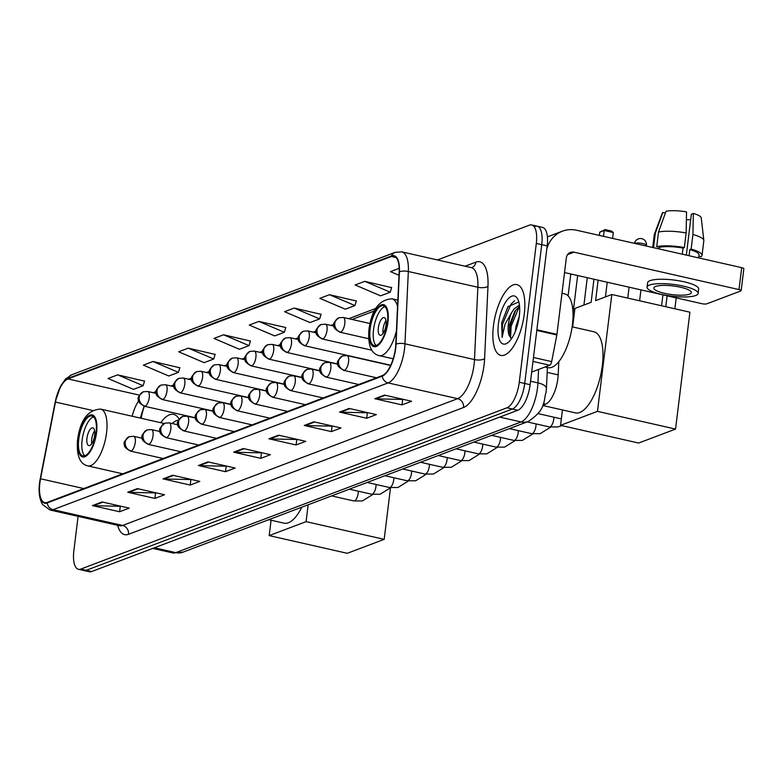 <?xml version="1.0" encoding="UTF-8"?>
<svg xmlns="http://www.w3.org/2000/svg" width="783" height="783" viewBox="0 0 783 783"><rect width="100%" height="100%" fill="white"/><g stroke="black" fill="none" stroke-linecap="round" stroke-linejoin="round"><path stroke-width="1.17" d="M179.15 419.228A40.09 15.66 -77.2 0 0 173.679 414.393A40.09 15.66 -77.2 0 0 160.76 422.712M558.798 361.697L558.181 374.871A22.687 8.867 102.8 0 1 557.858 378.62A22.687 8.867 102.8 0 1 545.545 404.185L542.756 405.232M195.672 417.848L144.356 406.22A30.253 11.823 -77.2 0 0 141.38 417.124L141.155 418.269M78.085 516.349L73.856 550.811A22.687 8.867 -77.2 0 0 78.466 569.29L89.331 571.756A22.687 8.867 -77.2 0 0 91.65 571.541L517.808 410.253A22.687 8.867 -77.2 0 0 530.13 384.698L547.17 245.901A22.687 8.867 -77.2 0 0 542.56 227.413L537.128 226.179A22.687 8.867 -77.2 0 0 534.799 226.395M78.466 569.29A22.687 8.867 -77.2 0 0 80.786 569.075L506.944 407.796A22.687 8.867 -77.2 0 0 519.266 382.231L536.306 243.435L541.738 244.668A22.687 8.867 -77.2 0 0 537.128 226.179A22.687 8.867 -77.2 0 1 541.738 244.668L524.698 383.464L541.738 244.668L547.17 245.901M506.944 407.796L512.376 409.029A22.687 8.867 -77.2 0 0 524.698 383.464A22.687 8.867 -77.2 0 1 512.376 409.029L86.218 570.308L512.376 409.029L517.808 410.253M83.898 570.523A22.687 8.867 -77.2 0 0 86.218 570.308A22.687 8.867 -77.2 0 1 83.898 570.523M524.258 314.169A36.302 14.182 -77.2 0 0 516.878 284.591A36.302 14.182 -77.2 0 0 493.447 325.836A36.302 14.182 -77.2 0 0 500.826 355.413A36.302 14.182 -77.2 0 0 524.258 314.169A36.302 14.182 -77.2 0 0 516.878 284.591A36.302 14.182 -77.2 0 0 493.447 325.836A36.302 14.182 -77.2 0 0 500.826 355.413A36.302 14.182 -77.2 0 0 524.258 314.169M395.444 348.318A24.204 9.455 102.8 0 1 382.31 375.586L47.283 502.373A24.204 9.455 102.8 0 1 44.807 502.608A24.204 9.455 102.8 0 1 40.54 478.765L55.466 402.071A24.204 9.455 102.8 0 1 67.945 378.923L391.422 256.501A24.204 9.455 102.8 0 1 393.908 256.276A24.204 9.455 102.8 0 1 399.164 271.995L395.787 344.324A24.204 9.455 102.8 0 1 395.444 348.318M395.699 348.22A24.811 9.69 -77.2 0 0 396.051 344.119L399.428 271.799A24.811 9.69 -77.2 0 0 391.5 255.924L68.023 378.346A24.811 9.69 -77.2 0 0 55.221 402.071L40.305 478.765A24.811 9.69 -77.2 0 0 47.215 502.96L382.231 376.173A24.811 9.69 -77.2 0 0 395.699 348.22M121.159 506.288L93.402 505.73A6.049 5.393 -110.7 0 1 92.443 505.612L119.603 511.759L129.234 508.118L102.074 501.962L92.443 505.612M120.239 506.64L119.603 511.759M156.463 492.928L128.696 492.37A6.049 5.393 -110.7 0 1 127.746 492.253L154.907 498.409L164.528 494.758L137.368 488.602L127.746 492.253M155.533 493.28L154.907 498.409M191.757 479.568L163.999 479.01A6.049 5.393 -110.7 0 1 163.04 478.893L190.2 485.049L199.831 481.398L172.671 475.242L163.04 478.893M190.837 479.92L190.2 485.049M227.06 466.208L199.293 465.65A6.049 5.393 -110.7 0 1 198.344 465.533L225.504 471.689L235.135 468.038L207.975 461.882L198.344 465.533M226.13 466.56L225.504 471.689M403.548 399.418L375.791 398.86A6.049 5.393 -110.7 0 1 374.842 398.733L402.002 404.889L411.623 401.248L384.463 395.092L374.842 398.733M402.628 399.761L402.002 404.889M368.255 412.778L340.497 412.22A6.049 5.393 -110.7 0 1 339.538 412.093L366.698 418.249L376.329 414.608L349.169 408.452L339.538 412.093M367.325 413.121L366.698 418.249M332.951 426.138L305.194 425.58A6.049 5.393 -110.7 0 1 304.244 425.453L331.405 431.609L341.026 427.968L313.866 421.812L304.244 425.453M332.031 426.481L331.405 431.609M297.657 439.498L269.9 438.94A6.049 5.393 -110.7 0 1 268.941 438.813L296.101 444.969L305.732 441.328L278.572 435.172L268.941 438.813M296.728 439.84L296.101 444.969M262.354 452.848L234.597 452.3A6.049 5.393 -110.7 0 1 233.647 452.173L260.808 458.329L270.429 454.678L243.268 448.532L233.647 452.173M261.434 453.2L260.808 458.329M536.306 243.435A22.687 8.867 -77.2 0 0 531.696 224.956A22.687 8.867 -77.2 0 0 529.367 225.171L437.472 259.946M215.11 354.415L188.282 348.141L178.651 351.782L204.118 362.637L213.749 358.996L215.168 354.229M179.816 367.775L152.979 361.501L143.348 365.142L168.825 375.997L178.455 372.356L179.865 367.589M144.512 381.135L117.675 374.851L108.054 378.502L133.521 389.357L143.152 385.716L144.571 380.949M321.01 314.335L294.173 308.062L284.552 311.703L310.019 322.557L319.65 318.916L321.069 314.149M356.314 300.975L329.477 294.702L319.846 298.343L345.323 309.197L354.944 305.556L356.363 300.789M391.608 287.615L364.77 281.342L355.149 284.983L380.616 295.837L390.247 292.196L391.666 287.439M399.193 268.315L390.443 271.623L399.017 275.273M250.413 341.055L223.576 334.781L213.955 338.422L239.422 349.277L249.053 345.636L250.472 340.869M258.879 321.421L249.248 325.062L274.725 335.917L284.346 332.276L285.766 327.509L258.879 321.421L284.346 332.276M294.173 308.062L319.65 318.916M329.477 294.702L354.944 305.556M364.77 281.342L390.247 292.196M223.576 334.781L249.053 345.636M188.282 348.141L213.749 358.996M152.979 361.501L178.455 372.356M117.675 374.851L143.152 385.716M545.076 366.992L548.022 367.658A37.819 14.779 -77.2 0 0 572.432 324.7A37.819 14.779 -77.2 0 0 564.739 293.889L561.988 293.273M515.312 331.503L516.046 326.022L519.266 316.459M518.816 301.905L507.913 306.77L501.688 322.821L502.138 337.434L505.015 324.182L511.387 313.034A17.089 6.675 -77.2 0 0 508.392 324.289A17.089 6.675 -77.2 0 0 509.361 335.809L509.576 324.554L514.813 311.38L519.579 306.407M511.387 313.034L514.245 308.727L519.442 305.174M519.315 316.048A24.655 9.631 -77.2 0 0 517.778 299.135A24.655 9.631 -77.2 0 0 507.041 300.134A24.655 9.631 -77.2 0 0 498.389 323.966A24.655 9.631 -77.2 0 0 507.903 342.68A24.655 9.631 -77.2 0 0 519.315 316.048M509.361 335.809L511.573 338.608M502.138 337.434L502.52 324.289L510.976 304.176L514.617 300.711M510.516 337.953L511.142 326.247L519.237 306.603M501.688 322.821L508.128 306.437M509.263 335.496L510.066 326.002L515.801 309.97M531.677 372.052L549.705 365.23L532.988 361.443M546.779 249.082A30.253 26.965 -110.7 0 1 562.409 231.191A30.253 26.965 -110.7 0 1 576.699 230.261L741.697 267.659A3.778 0.871 7 0 1 743.85 268.726L741.158 290.64A3.778 0.871 -173 0 0 739.005 289.573L574.008 252.175A7.566 6.744 69.3 0 0 570.435 252.41A7.566 6.744 69.3 0 0 566.324 257.95L556.948 334.331A3.778 1.478 102.8 0 1 556.84 334.967L551.663 361.619A3.778 1.478 102.8 0 1 549.705 365.23M564.533 272.553L701.783 303.667A3.778 0.871 -173 0 0 706.785 303.824L740.796 290.953A3.778 0.871 -173 0 0 741.158 290.64M689.578 294.134A18.909 4.355 -173 0 0 691.369 292.597A18.909 4.355 -173 0 0 676.972 286.529A18.909 4.355 -173 0 0 655.625 286.441A18.909 4.355 -173 0 0 653.834 287.987A18.909 4.355 -173 0 0 668.232 294.056A18.909 4.355 -173 0 0 689.578 294.134M698.886 256.237L701.02 256.716A24.958 5.755 -173 0 0 702.038 255.346L703.829 240.733A24.958 5.755 -173 0 0 703.829 240.42L701.265 217.919A19.663 4.532 -173 0 0 693.337 213.446L691.36 214.199L686.339 255.111M698.123 293.429L698.661 289.044A25.712 5.931 -173 0 0 679.086 280.794A25.712 5.931 -173 0 0 650.056 280.676A25.712 5.931 -173 0 0 647.61 282.771L647.071 287.155A25.712 5.931 -173 0 0 666.656 295.406A25.712 5.931 -173 0 0 695.686 295.524A25.712 5.931 -173 0 0 698.123 293.429A25.712 5.931 -173 0 0 678.548 285.178A25.712 5.931 -173 0 0 649.518 285.061A25.712 5.931 -173 0 0 647.071 287.155M659.472 247.301L656.722 246.674L658.513 232.071L666.03 211.244A19.663 4.532 -173 0 1 686.544 211.909L686.133 232.962L684.342 247.575L683.04 248.064A21.934 5.06 -173 0 0 659.472 247.301L659.266 248.974M684.342 247.575A24.958 5.755 -173 0 0 656.722 246.674M686.133 232.962A24.958 5.755 -173 0 0 658.513 232.071M665.384 213.045L662.819 212.457L655.302 233.285L653.541 247.682M655.302 233.285A24.958 5.755 -173 0 0 654.363 234.342A24.958 5.755 -173 0 0 654.285 234.655L652.709 247.487M662.819 212.457A19.663 4.532 -173 0 0 662.291 213.142L654.363 234.342M686.397 219.661A15.131 3.484 -173 0 0 690.694 219.641M698.671 257.91L699.033 254.974A21.934 5.06 -173 0 0 689.823 249.601L691.125 249.111L692.926 234.499L693.337 213.446M689.069 255.728L689.823 249.601M683.04 248.064L682.287 254.191M702.038 255.346A24.958 5.755 -173 0 0 691.125 249.111M703.829 240.42A24.958 5.755 -173 0 0 692.926 234.499M387.458 322.39A20.427 7.977 -77.2 0 0 383.308 305.752A20.427 7.977 -77.2 0 0 370.134 328.948A20.427 7.977 -77.2 0 0 374.284 345.587A20.427 7.977 -77.2 0 0 387.458 322.39M384.893 306.623A20.427 7.977 -77.2 0 0 373.53 329.721A20.427 7.977 -77.2 0 0 376.085 345.489M542.658 405.467L575.476 412.905A41.597 16.257 -77.2 0 0 602.323 365.651A41.597 16.257 -77.2 0 0 593.866 331.767L572.138 326.834M386.039 324.984A9.073 3.543 -77.2 0 0 384.199 317.595A9.073 3.543 -77.2 0 0 378.336 327.901A9.073 3.543 -77.2 0 0 380.186 335.29A9.073 3.543 -77.2 0 0 386.039 324.984M386.029 320.55A9.073 3.543 -77.2 0 0 383.093 328.977A9.073 3.543 -77.2 0 0 383.112 333.411M676.218 297.863L674.877 308.786M598.124 280.167L595.618 300.623L611.826 294.486L689.911 312.192L675.553 429.074L638.654 443.041L560.569 425.335L562.458 409.949M661.606 305.771L662.947 294.858M572.647 326.951L574.918 308.453L591.126 302.326L593.964 279.228M560.569 425.335L597.468 411.369L675.553 429.074M611.826 294.486L597.468 411.369M667.116 295.808L665.775 306.721M603.507 236.339L604.231 230.496L599.739 232.199L599.338 235.399M612.609 238.404L613.324 232.561L604.231 230.496L605.122 229.585L599.739 232.199M605.425 296.914L607.226 282.232M605.122 229.585L611.503 231.034L613.324 232.561M96.084 432.666A20.427 7.977 -77.2 0 0 91.934 416.027A20.427 7.977 -77.2 0 0 78.75 439.224A20.427 7.977 -77.2 0 0 82.9 455.863A20.427 7.977 -77.2 0 0 96.084 432.666M93.52 416.899A20.427 7.977 -77.2 0 0 82.146 439.997A20.427 7.977 -77.2 0 0 84.711 455.765M268.745 519.697L284.092 523.181A41.597 16.257 -77.2 0 0 301.856 507.169M178.602 420.168A35.773 13.977 -77.2 0 0 173.826 422.154L172.035 423.495M94.665 435.26A9.073 3.543 -77.2 0 0 92.815 427.861A9.073 3.543 -77.2 0 0 86.962 438.177A9.073 3.543 -77.2 0 0 88.802 445.566A9.073 3.543 -77.2 0 0 94.665 435.26M94.645 430.826A9.073 3.543 -77.2 0 0 91.709 439.253A9.073 3.543 -77.2 0 0 91.728 443.687M390.502 487.887L384.179 539.35L347.27 553.307L269.186 535.611L271.075 520.225M269.186 535.611L306.094 521.644L384.179 539.35M308.159 504.781L306.094 521.644M572.784 321.255A6.812 1.566 7 0 1 573.352 321.236M572.999 317.575A4.913 1.135 7 0 1 573.822 317.409M547.17 372.375L558.181 374.871M543.353 403.685L545.545 404.185M154.427 547.787L175.803 552.632A15.131 13.477 69.3 0 0 182.948 552.172L172.7 552.915A30.253 11.823 -77.2 0 0 175.803 552.632L521.087 421.949A30.253 11.823 -77.2 0 0 537.51 387.869A30.253 11.823 -77.2 0 0 537.941 382.877L530.561 381.204M499.711 417.104L521.087 421.949A15.131 13.477 69.3 0 0 528.241 421.489L182.948 552.172M530.13 384.698L519.266 382.231M91.65 571.541L80.786 569.075M547.405 367.521L546.417 388.505A15.131 5.775 -177.3 0 0 537.941 382.877L538.567 369.449M141.997 412.005A9.836 0.714 11 0 1 142.535 412.083M465.102 266.21L475.878 262.129A37.819 14.779 102.8 0 1 487.975 286.333L484.599 358.663A37.819 14.779 102.8 0 1 463.536 407.512L128.51 534.3A7.566 6.744 69.3 0 0 122.618 525.452L457.634 398.664A30.253 11.823 -77.2 0 0 474.067 364.584A30.253 11.823 -77.2 0 0 474.488 359.583L477.865 287.253A30.253 11.823 -77.2 0 0 471.288 267.61L471.767 267.669M128.51 534.3A37.819 14.779 102.8 0 1 117.665 525.324M119.515 525.745A30.253 11.823 -77.2 0 0 122.618 525.452L53.087 509.694A30.253 11.823 102.8 0 1 49.985 509.987L119.887 525.814M391.5 255.924A7.566 6.744 69.3 0 1 395.082 252.371L401.757 251.852A30.253 11.823 102.8 0 1 408.334 271.495L404.958 343.825A30.253 11.823 102.8 0 1 404.527 348.826A30.253 11.823 102.8 0 1 388.104 382.907A7.566 6.744 -110.7 0 1 382.231 376.173M396.051 344.119A7.566 2.887 -177.3 0 1 404.958 343.825L474.488 359.583A7.566 2.887 2.7 0 0 484.599 358.663M68.023 378.346A7.566 6.744 -110.7 0 1 71.605 374.793L65.488 379.07L60.682 385.99L55.153 402.119A7.566 0.548 -169 0 0 55.201 402.188M55.221 402.071A7.566 0.548 -169 0 0 55.153 402.119L40.236 478.814A7.566 0.548 -169 0 0 40.276 478.893M487.975 286.333A7.566 2.887 2.7 0 1 477.865 287.253L408.334 271.495A7.566 2.887 -177.3 0 0 399.428 271.799M40.305 478.765A7.566 0.548 -169 0 0 40.236 478.814C38.132 489.59 38.915 498.184 42.576 504.595L49.985 509.987M47.215 502.96A7.566 6.744 69.3 0 0 53.087 509.694L388.104 382.907L457.634 398.664A7.566 6.744 69.3 0 1 463.536 407.512M471.826 267.639A7.566 6.744 69.3 0 0 475.878 262.129M67.945 378.923L139.443 395.131M138.738 400.857A24.204 9.455 -77.2 0 0 132.19 416.233M55.466 402.071L92.306 410.419M40.54 478.765L83.771 488.563M120.983 473.412L120.758 474.567M391.422 256.501L396.041 257.548M375.85 308.414L348.709 318.691M334.047 324.24L330.925 325.415M316.273 330.964L313.151 332.149M298.489 337.688L295.367 338.873M280.715 344.422L277.593 345.606M262.941 351.146L259.819 352.33M245.157 357.88L242.035 359.054M227.383 364.604L224.261 365.788M209.599 371.338L206.477 372.512M191.825 378.062L188.703 379.246M174.051 384.786L170.929 385.97M156.267 391.52L153.145 392.704M234.597 452.3L244.071 448.708M269.9 438.94L279.374 435.348M305.194 425.58L314.668 421.988M340.497 412.22L349.972 408.628M375.791 398.86L385.265 395.268M199.293 465.65L208.777 462.068M163.999 479.01L173.474 475.428M128.696 492.37L138.18 488.788M93.402 505.73L102.876 502.148M567.606 254.602L574.008 252.175M536.874 329.78L556.948 334.331M739.005 289.573L741.697 267.659M556.84 334.967L536.795 330.426M533.468 357.498L551.663 361.619M369.645 329.134A21.552 8.427 -77.2 0 0 376.241 346.487A21.552 8.427 -77.2 0 0 387.937 322.214A21.552 8.427 -77.2 0 0 381.35 304.851A21.552 8.427 -77.2 0 0 369.645 329.134M396.413 330.847A29.118 11.383 102.8 0 1 379.148 355.609C371.152 353.73 367.746 345.117 368.93 329.751C371.573 309.804 379.266 299.498 392.019 298.812A29.118 11.383 102.8 0 1 397.549 306.633M646.337 246.048L646.425 245.294A6.049 1.39 -173 0 0 642.99 243.591A6.049 1.39 -173 0 0 634.984 243.327A6.049 1.39 -173 0 0 634.778 243.425M78.271 439.41A21.552 8.427 -77.2 0 0 84.858 456.763A21.552 8.427 -77.2 0 0 96.563 432.49A21.552 8.427 -77.2 0 0 89.976 415.127A21.552 8.427 -77.2 0 0 78.271 439.41M106.557 432.813A29.118 11.383 102.8 0 1 87.774 465.885C79.768 464.006 76.362 455.383 77.556 440.026C80.199 420.079 87.892 409.773 100.645 409.088A29.118 11.383 102.8 0 1 106.557 432.813M344.491 370.261A7.566 2.956 -77.2 0 0 348.592 361.746A7.566 2.956 -77.2 0 0 347.055 355.58L342.709 355.883A7.566 6.744 69.3 0 0 338.589 361.423A7.566 6.744 -110.7 0 0 344.491 370.261A7.566 2.956 -77.2 0 1 343.708 370.339C338.863 367.55 336.905 365.318 337.845 363.625C336.455 362.314 338.07 359.73 342.709 355.883M326.707 376.995A7.566 2.956 -77.2 0 0 330.817 368.47A7.566 2.956 -77.2 0 0 329.281 362.314L324.925 362.617A7.566 6.744 69.3 0 0 320.815 368.147A7.566 6.744 -110.7 0 0 326.707 376.995A7.566 2.956 -77.2 0 1 325.934 377.063C321.079 374.284 319.131 372.042 320.071 370.349C318.681 369.038 320.296 366.464 324.925 362.617M527.165 421.9L549.363 426.931A6.812 2.662 -77.2 0 0 549.872 426.921A6.812 2.662 -77.2 0 0 553.747 419.199A6.812 2.662 -77.2 0 0 553.855 417.192M308.933 383.719A7.566 2.956 -77.2 0 0 313.034 375.204A7.566 2.956 -77.2 0 0 311.497 369.038L307.151 369.341A7.566 6.744 69.3 0 0 303.041 374.881A7.566 6.744 -110.7 0 0 308.933 383.719A7.566 2.956 -77.2 0 1 308.159 383.797C303.305 381.008 301.347 378.766 302.297 377.083C300.897 375.771 302.522 373.188 307.151 369.341M509.381 428.624L531.579 433.655A6.812 2.662 -77.2 0 0 532.097 433.645A6.812 2.662 -77.2 0 0 535.973 425.923A6.812 2.662 -77.2 0 0 536.081 423.916M291.149 390.453A7.566 2.956 -77.2 0 0 295.26 381.928A7.566 2.956 -77.2 0 0 293.723 375.771L289.367 376.075A7.566 6.744 69.3 0 0 285.257 381.605A7.566 6.744 -110.7 0 0 291.149 390.453A7.566 2.956 -77.2 0 1 290.376 390.521C285.521 387.742 283.573 385.5 284.513 383.807C283.123 382.495 284.738 379.921 289.367 376.075M491.607 435.358L513.805 440.389A6.812 2.662 -77.2 0 0 514.323 440.379A6.812 2.662 -77.2 0 0 518.199 432.656A6.812 2.662 -77.2 0 0 518.307 430.65M273.375 397.177A7.566 2.956 -77.2 0 0 277.476 388.662A7.566 2.956 -77.2 0 0 275.939 382.495L271.593 382.799A7.566 6.744 69.3 0 0 267.483 388.339A7.566 6.744 -110.7 0 0 273.375 397.177A7.566 2.956 -77.2 0 1 272.601 397.245C267.747 394.466 265.789 392.224 266.739 390.531C265.339 389.229 266.964 386.645 271.593 382.799M473.823 442.082L496.021 447.113A6.812 2.662 -77.2 0 0 496.539 447.103A6.812 2.662 -77.2 0 0 500.415 439.38A6.812 2.662 -77.2 0 0 500.523 437.374M255.601 403.911A7.566 2.956 -77.2 0 0 259.702 395.386A7.566 2.956 -77.2 0 0 258.165 389.229L253.819 389.523A7.566 6.744 69.3 0 0 249.699 395.063A7.566 6.744 -110.7 0 0 255.601 403.911A7.566 2.956 -77.2 0 1 254.818 403.979C249.973 401.19 248.015 398.958 248.955 397.265C247.565 395.953 249.18 393.379 253.819 389.523M456.049 448.806L478.247 453.837A6.812 2.662 -77.2 0 0 478.765 453.837A6.812 2.662 -77.2 0 0 482.641 446.114A6.812 2.662 -77.2 0 0 482.749 444.108M237.817 410.635A7.566 2.956 -77.2 0 0 241.927 402.119A7.566 2.956 -77.2 0 0 240.391 395.953L236.035 396.257A7.566 6.744 69.3 0 0 231.925 401.787A7.566 6.744 -110.7 0 0 237.817 410.635A7.566 2.956 -77.2 0 1 237.043 410.703C232.189 407.923 230.241 405.682 231.181 403.989C229.791 402.677 231.406 400.103 236.035 396.257M438.274 455.54L460.473 460.57A6.812 2.662 -77.2 0 0 460.991 460.561A6.812 2.662 -77.2 0 0 464.857 452.838A6.812 2.662 -77.2 0 0 464.965 450.832M220.043 417.359A7.566 2.956 -77.2 0 0 224.144 408.843A7.566 2.956 -77.2 0 0 222.607 402.677L218.261 402.981A7.566 6.744 69.3 0 0 214.151 408.52A7.566 6.744 -110.7 0 0 220.043 417.359A7.566 2.956 -77.2 0 1 219.269 417.437C214.415 414.647 212.457 412.416 213.407 410.723C212.007 409.411 213.632 406.827 218.261 402.981M420.491 462.264L442.689 467.294A6.812 2.662 -77.2 0 0 443.207 467.285A6.812 2.662 -77.2 0 0 447.083 459.562A6.812 2.662 -77.2 0 0 447.191 457.556M202.259 424.092A7.566 2.956 -77.2 0 0 206.369 415.567A7.566 2.956 -77.2 0 0 204.833 409.411L200.477 409.715A7.566 6.744 69.3 0 0 196.367 415.244A7.566 6.744 -110.7 0 0 202.259 424.092A7.566 2.956 -77.2 0 1 201.485 424.161C196.631 421.381 194.683 419.14 195.623 417.447C194.233 416.135 195.848 413.561 200.477 409.715M402.716 468.997L424.915 474.028A6.812 2.662 -77.2 0 0 425.433 474.018A6.812 2.662 -77.2 0 0 429.309 466.296A6.812 2.662 -77.2 0 0 429.417 464.29M184.485 430.816A7.566 2.956 -77.2 0 0 188.586 422.301A7.566 2.956 -77.2 0 0 187.049 416.135L182.703 416.439A7.566 6.744 69.3 0 0 178.593 421.978A7.566 6.744 -110.7 0 0 184.485 430.816A7.566 2.956 -77.2 0 1 183.711 430.895C178.857 428.105 176.899 425.864 177.849 424.18C176.449 422.869 178.074 420.285 182.703 416.439M384.933 475.721L407.131 480.752A6.812 2.662 -77.2 0 0 407.649 480.742A6.812 2.662 -77.2 0 0 411.525 473.02A6.812 2.662 -77.2 0 0 411.633 471.014M166.71 437.55A7.566 2.956 -77.2 0 0 170.811 429.025A7.566 2.956 -77.2 0 0 169.275 422.869L164.929 423.172A7.566 6.744 69.3 0 0 160.809 428.702A7.566 6.744 -110.7 0 0 166.71 437.55A7.566 2.956 -77.2 0 1 165.927 437.619C161.083 434.839 159.125 432.598 160.065 430.904C158.675 429.593 160.29 427.019 164.929 423.172M367.158 482.455L389.357 487.486A6.812 2.662 -77.2 0 0 389.875 487.476A6.812 2.662 -77.2 0 0 393.751 479.754A6.812 2.662 -77.2 0 0 393.859 477.747M148.927 444.274A7.566 2.956 -77.2 0 0 153.037 435.759A7.566 2.956 -77.2 0 0 151.501 429.593L147.145 429.896A7.566 6.744 69.3 0 0 143.035 435.436A7.566 6.744 -110.7 0 0 148.927 444.274A7.566 2.956 -77.2 0 1 148.153 444.353C143.299 441.563 141.351 439.322 142.291 437.628C140.901 436.327 142.516 433.743 147.145 429.896M349.384 489.179L371.582 494.21A6.812 2.662 -77.2 0 0 372.101 494.2A6.812 2.662 -77.2 0 0 375.967 486.478A6.812 2.662 -77.2 0 0 376.075 484.471M131.153 451.008A7.566 2.956 -77.2 0 0 135.253 442.483A7.566 2.956 -77.2 0 0 133.717 436.327L129.371 436.63A7.566 6.744 69.3 0 0 125.26 442.16A7.566 6.744 -110.7 0 0 131.153 451.008A7.566 2.956 -77.2 0 1 130.379 451.077C125.525 448.287 123.567 446.056 124.517 444.362C123.117 443.051 124.742 440.477 129.371 436.63M331.601 495.903L353.799 500.944A6.812 2.662 -77.2 0 0 354.317 500.934A6.812 2.662 -77.2 0 0 358.193 493.212A6.812 2.662 -77.2 0 0 358.301 491.205M340.693 332.139A7.566 2.956 -77.2 0 0 344.794 323.614A7.566 2.956 -77.2 0 0 343.257 317.458L338.912 317.761A7.566 6.744 69.3 0 0 334.801 323.291A7.566 6.744 -110.7 0 0 340.693 332.139A7.566 2.956 -77.2 0 1 339.92 332.207C335.065 329.428 333.108 327.186 334.057 325.493C332.658 324.182 334.282 321.607 338.912 317.761M322.909 338.863A7.566 2.956 -77.2 0 0 327.02 330.348A7.566 2.956 -77.2 0 0 325.483 324.182L321.138 324.485A7.566 6.744 69.3 0 0 317.017 330.025A7.566 6.744 -110.7 0 0 322.909 338.863A7.566 2.956 -77.2 0 1 322.136 338.941C317.291 336.152 315.334 333.91 316.273 332.217C314.883 330.915 316.498 328.331 321.138 324.485M305.135 345.597A7.566 2.956 -77.2 0 0 309.246 337.072A7.566 2.956 -77.2 0 0 307.709 330.915L303.354 331.219A7.566 6.744 69.3 0 0 299.243 336.749A7.566 6.744 -110.7 0 0 305.135 345.597A7.566 2.956 -77.2 0 1 304.362 345.665C299.507 342.876 297.55 340.644 298.499 338.951C297.1 337.639 298.724 335.065 303.354 331.219M287.361 352.321A7.566 2.956 -77.2 0 0 291.462 343.806A7.566 2.956 -77.2 0 0 289.925 337.639L285.58 337.943A7.566 6.744 69.3 0 0 281.469 343.473A7.566 6.744 -110.7 0 0 287.361 352.321A7.566 2.956 -77.2 0 1 286.578 352.389C281.733 349.609 279.776 347.368 280.715 345.675C279.325 344.363 280.95 341.789 285.58 337.943M269.577 359.054A7.566 2.956 -77.2 0 0 273.688 350.53A7.566 2.956 -77.2 0 0 272.151 344.363L267.796 344.667A7.566 6.744 69.3 0 0 263.685 350.207A7.566 6.744 -110.7 0 0 269.577 359.054A7.566 2.956 -77.2 0 1 268.804 359.123C263.949 356.334 262.002 354.102 262.941 352.409C261.551 351.097 263.166 348.513 267.796 344.667M251.803 365.778A7.566 2.956 -77.2 0 0 255.904 357.254A7.566 2.956 -77.2 0 0 254.367 351.097L250.022 351.401A7.566 6.744 69.3 0 0 245.911 356.931A7.566 6.744 -110.7 0 0 251.803 365.778A7.566 2.956 -77.2 0 1 251.03 365.847C246.175 363.067 244.218 360.826 245.167 359.133C243.767 357.821 245.392 355.247 250.022 351.401M234.019 372.502A7.566 2.956 -77.2 0 0 238.13 363.987A7.566 2.956 -77.2 0 0 236.593 357.821L232.248 358.125A7.566 6.744 69.3 0 0 228.127 363.664A7.566 6.744 -110.7 0 0 234.019 372.502A7.566 2.956 -77.2 0 1 233.246 372.581C228.401 369.791 226.444 367.55 227.383 365.867C225.993 364.555 227.608 361.971 232.248 358.125M216.245 379.236A7.566 2.956 -77.2 0 0 220.356 370.711A7.566 2.956 -77.2 0 0 218.819 364.555L214.464 364.858A7.566 6.744 69.3 0 0 210.353 370.388A7.566 6.744 -110.7 0 0 216.245 379.236A7.566 2.956 -77.2 0 1 215.472 379.305C210.617 376.525 208.66 374.284 209.609 372.591C208.219 371.279 209.834 368.705 214.464 364.858M198.471 385.96A7.566 2.956 -77.2 0 0 202.572 377.445A7.566 2.956 -77.2 0 0 201.035 371.279L196.69 371.582A7.566 6.744 69.3 0 0 192.579 377.122A7.566 6.744 -110.7 0 0 198.471 385.96A7.566 2.956 -77.2 0 1 197.698 386.039C192.843 383.249 190.886 381.008 191.835 379.315C190.435 378.013 192.06 375.429 196.69 371.582M180.687 392.694A7.566 2.956 -77.2 0 0 184.798 384.169A7.566 2.956 -77.2 0 0 183.261 378.013L178.906 378.316A7.566 6.744 69.3 0 0 174.795 383.846A7.566 6.744 -110.7 0 0 180.687 392.694A7.566 2.956 -77.2 0 1 179.914 392.763C175.059 389.973 173.112 387.742 174.051 386.048C172.661 384.737 174.276 382.163 178.906 378.316M162.913 399.418A7.566 2.956 -77.2 0 0 167.014 390.903A7.566 2.956 -77.2 0 0 165.477 384.737L161.132 385.04A7.566 6.744 69.3 0 0 157.021 390.58A7.566 6.744 -110.7 0 0 162.913 399.418A7.566 2.956 -77.2 0 1 162.14 399.487C157.285 396.707 155.328 394.466 156.277 392.772C154.877 391.461 156.502 388.887 161.132 385.04M145.139 406.152A7.566 2.956 -77.2 0 0 149.24 397.627A7.566 2.956 -77.2 0 0 147.703 391.471L143.358 391.764A7.566 6.744 69.3 0 0 139.237 397.304A7.566 6.744 -110.7 0 0 145.139 406.152A7.566 2.956 -77.2 0 1 144.356 406.22C139.511 403.431 137.554 401.199 138.493 399.506C137.103 398.195 138.718 395.611 143.358 391.764M546.417 388.505L546.113 392.146C543.148 400.886 546.818 409.157 528.241 421.489M172.7 552.915L152.793 548.403M395.082 252.371L71.605 374.793M531.696 224.956L537.128 226.179M401.757 251.852L471.288 267.61M374.45 310.968L352.037 319.444M144.189 406.181L140.274 418.073M507.913 306.77L508.236 306.28M547.395 236.867L562.409 231.191M393.203 358.8L379.148 355.609M397.852 300.134L392.019 298.812M646.425 245.294A6.049 6.049 0 0 0 638.272 238.903A6.049 6.049 0 0 0 634.484 243.356M639.613 300.789L640.954 289.876M627.751 298.098L629.092 287.185M122.755 473.813L87.774 465.885M164.195 423.495L100.645 409.088M538.166 413.63L561.362 418.895M376.525 377.778L343.708 370.339M390.658 365.465L347.055 355.58M561.783 425.619L557.917 426.95L549.363 426.931M358.741 384.502L325.934 377.063M577.639 275.528L573.019 313.2M337.933 364.271L329.281 362.314M587.279 277.711L583.922 305.047M550.625 427.175L540.143 433.674L531.579 433.655M340.967 391.226L308.159 383.797M320.159 371.005L311.497 369.038M570.787 273.972L568.096 295.896M532.851 433.899L522.359 440.408L513.805 440.389M323.183 397.96L290.376 390.521M302.375 377.729L293.723 375.771M515.077 440.633L504.585 447.132L496.021 447.113M305.409 404.684L272.601 397.245M284.601 384.463L275.939 382.495M497.293 447.357L486.801 453.856L478.247 453.837M287.635 411.418L254.818 403.979M266.827 391.187L258.165 389.229M479.519 454.091L469.027 460.59L460.473 460.57M269.851 418.142L237.043 410.703M249.043 397.911L240.391 395.953M461.735 460.815L451.253 467.314L442.689 467.294M252.077 424.875L219.269 417.437M231.269 404.645L222.607 402.677M443.961 467.539L433.469 474.048L424.915 474.028M234.293 431.599L201.485 424.161M213.485 411.369L204.833 409.411M426.187 474.273L415.695 480.772L407.131 480.752M216.519 438.323L183.711 430.895M195.711 418.102L187.049 416.135M408.403 480.997L397.911 487.506L389.357 487.486M198.745 445.057L165.927 437.619M177.937 424.826L169.275 422.869M390.629 487.731L380.137 494.23L371.582 494.21M180.961 451.781L148.153 444.353M160.153 431.56L151.501 429.593M372.855 494.455L362.363 500.954L353.799 500.944M163.187 458.515L130.379 451.077M142.379 438.284L133.717 436.327M368.597 338.706L339.92 332.207M370.026 323.526L343.257 317.458M371.788 350.187L322.136 338.941M334.135 326.149L325.483 324.182M390.756 365.25L304.362 345.665M316.361 332.873L307.709 330.915M337.894 364.026L286.578 352.389M298.587 339.607L289.925 337.639M320.12 370.75L268.804 359.123M280.803 346.331L272.151 344.363M302.336 377.475L251.03 365.847M263.029 353.055L254.367 351.097M284.562 384.208L233.246 372.581M245.245 359.788L236.593 357.821M266.778 390.932L215.472 379.305M227.471 366.513L218.819 364.555M249.004 397.666L197.698 386.039M209.697 373.246L201.035 371.279M231.23 404.39L179.914 392.763M191.913 379.97L183.261 378.013M213.446 411.124L162.14 399.487M174.139 386.704L165.477 384.737M156.365 393.428L147.703 391.471"/></g></svg>
